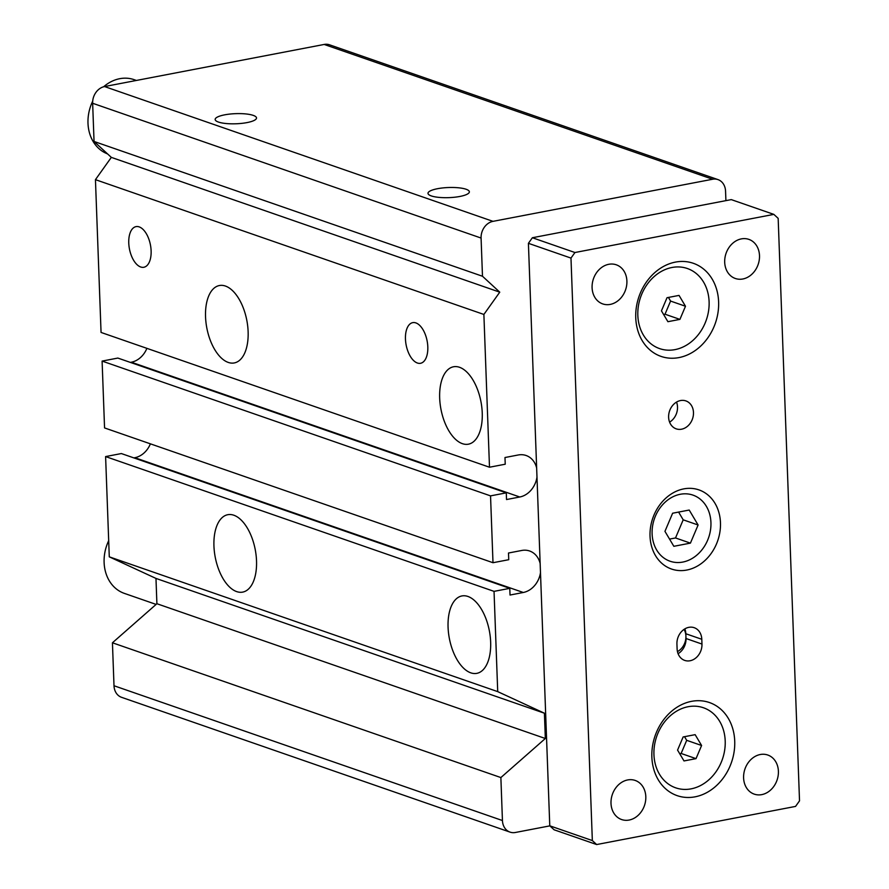 <?xml version="1.0" encoding="UTF-8"?>
<svg xmlns="http://www.w3.org/2000/svg" width="889" height="889" viewBox="0 0 889 889"><rect width="100%" height="100%" fill="white"/><g stroke="black" fill="none" stroke-linecap="round" stroke-linejoin="round"><path stroke-width="1.33" d="M494.04 591.363L105.602 456.579L109.28 556.836L497.718 691.631L494.04 591.363L509.786 588.34L510.03 595.03L523.288 592.485A21.68 17.791 109.1 0 0 540.49 572.638M256.521 560.792A39.416 20.358 79.1 0 1 242.664 592.118A39.416 20.358 79.1 0 1 215.238 557.247A39.416 20.358 79.1 0 1 227.817 514.698A39.416 20.358 79.1 0 1 256.521 560.792M490.65 642.036A39.416 20.358 79.1 0 1 476.782 673.362A39.416 20.358 79.1 0 1 449.367 638.491A39.416 20.358 79.1 0 1 461.936 595.941A39.416 20.358 79.1 0 1 490.65 642.036M483.883 314.45L95.445 179.656L101.057 332.442L489.495 467.225L483.883 314.45L499.762 292.17L482.483 276.246L481.082 238.052A14.78 12.135 -70.9 0 1 492.995 221.35L712.611 179.245A14.78 12.135 -70.9 0 1 717.979 179.6A14.78 12.135 -70.9 0 1 725.557 191.179L725.913 200.636M151.119 250.82A20.691 10.69 79.1 0 1 143.84 267.267A20.691 10.69 79.1 0 1 129.45 248.964A20.691 10.69 79.1 0 1 136.05 226.617A20.691 10.69 79.1 0 1 151.119 250.82M427.809 346.843A20.691 10.69 79.1 0 1 420.541 363.29A20.691 10.69 79.1 0 1 406.14 344.976A20.691 10.69 79.1 0 1 412.74 322.64A20.691 10.69 79.1 0 1 427.809 346.843M248.12 331.619A39.416 20.358 79.1 0 1 234.252 362.945A39.416 20.358 79.1 0 1 206.837 328.063A39.416 20.358 79.1 0 1 219.405 285.525A39.416 20.358 79.1 0 1 248.12 331.619M482.238 412.863A39.416 20.358 79.1 0 1 468.381 444.189A39.416 20.358 79.1 0 1 440.966 409.307A39.416 20.358 79.1 0 1 453.534 366.768A39.416 20.358 79.1 0 1 482.238 412.863M95.445 179.656L111.325 157.375L94.045 141.462L482.483 276.246M111.325 157.375L499.762 292.17M536.645 468.014A21.68 17.791 109.1 0 0 526.132 455.512A21.68 17.791 109.1 0 0 518.254 454.979L504.985 457.524L505.23 464.214L489.495 467.225M130.339 362.401L131.35 362.212A21.68 17.791 109.1 0 0 146.896 348.344M540.145 563.504A21.68 17.791 109.1 0 0 529.633 551.002A21.68 17.791 109.1 0 0 521.754 550.469L508.497 553.014L508.741 559.703L492.995 562.715L104.558 427.931L102.102 361.09L117.848 358.067L506.286 492.862L506.53 499.54L519.787 496.995A21.68 17.791 109.1 0 0 536.978 477.149M102.102 361.09L490.539 495.873L506.286 492.862M492.995 562.715L490.539 495.873M133.85 457.891L134.85 457.702A21.68 17.791 109.1 0 0 150.397 443.833M105.602 456.579L121.349 453.557L509.786 588.34M109.28 556.836L155.975 578.417L544.412 713.211L497.718 691.631M549.846 825.87L515.398 832.482A14.78 12.135 -70.9 0 1 510.03 832.115L121.593 697.332A14.78 12.135 -70.9 0 1 114.003 685.752L112.436 642.78L156.897 603.72L545.335 738.503L544.412 713.211M156.897 603.72L155.975 578.417M112.436 642.78L500.874 777.564L545.335 738.503M510.03 832.115A14.78 12.135 -70.9 0 1 502.441 820.536L500.874 777.564M94.045 141.462L92.645 103.268A14.78 12.135 -70.9 0 1 104.558 86.555L324.174 44.45A14.78 12.135 -70.9 0 1 329.541 44.806L717.979 179.6M459.857 196.458A20.691 5.067 177.9 0 1 438.844 197.369A20.691 5.067 177.9 0 1 427.998 193.335A20.691 5.067 177.9 0 1 448.489 187.523A20.691 5.067 177.9 0 1 469.359 191.824A20.691 5.067 177.9 0 1 459.857 196.458M247.009 122.593A20.691 5.067 177.9 0 1 226.006 123.515A20.691 5.067 177.9 0 1 215.16 119.482A20.691 5.067 177.9 0 1 235.652 113.659A20.691 5.067 177.9 0 1 256.521 117.959A20.691 5.067 177.9 0 1 247.009 122.593M108.691 540.668A39.416 32.348 109.1 0 0 124.327 593.374L156.12 604.409M136.395 80.455L134.072 79.643A39.416 32.348 109.1 0 0 103.591 86.789M92.7 101.157A39.416 32.348 109.1 0 0 107.513 153.875M669.561 539.101L675.518 537.956L683.197 519.821L678.596 512.075M679.718 753.739L681.13 753.472L686.697 740.326L684.53 736.692M663.616 314.484L665.016 314.217L670.584 301.071L668.428 297.437M684.052 629.39A14.78 12.135 -70.9 0 1 685.919 636.135A14.78 12.135 -70.9 0 1 677.451 651.604M669.584 422.131A14.78 12.135 109.1 0 0 676.54 402.084M696.02 758.639L684.008 760.94L677.562 750.105L683.13 736.959L695.142 734.658L701.599 745.493L696.02 758.639L681.13 753.472M690.42 543.123L673.84 546.302L664.95 531.355L672.629 513.22L689.208 510.042L698.098 524.999L690.42 543.123L675.518 537.956M679.918 319.384L667.906 321.696L661.449 310.85L667.028 297.704L679.04 295.404L685.486 306.249L679.918 319.384L665.016 314.217M685.486 306.249L670.584 301.071M698.098 524.999L683.197 519.821M701.599 745.493L686.697 740.326M680.285 494.273A34.982 28.704 109.1 0 0 656.671 550.002A34.982 28.704 109.1 0 0 707.622 540.234A34.982 28.704 109.1 0 0 680.285 494.273M688.075 706.733A42.372 34.771 109.1 0 0 659.471 774.241A42.372 34.771 109.1 0 0 721.19 762.406A42.372 34.771 109.1 0 0 688.075 706.733M671.962 267.489A42.372 34.771 109.1 0 0 643.358 334.997A42.372 34.771 109.1 0 0 705.088 323.163A42.372 34.771 109.1 0 0 671.962 267.489M678.074 653.693A14.78 12.135 109.1 0 0 686.008 638.513L685.83 633.746A14.78 12.135 109.1 0 0 684.863 628.879M701.799 639.28L701.966 644.058A14.78 12.135 -70.9 0 1 684.697 660.405A14.78 12.135 -70.9 0 1 677.107 648.826L676.929 644.047A14.78 12.135 -70.9 0 1 694.209 627.701A14.78 12.135 -70.9 0 1 701.799 639.28L685.83 633.746M680.518 400.55A14.78 12.135 -70.9 0 1 685.897 400.917A14.78 12.135 -70.9 0 1 692.509 418.852A14.78 12.135 -70.9 0 1 676.196 428.842A14.78 12.135 -70.9 0 1 668.806 414.063A14.78 12.135 -70.9 0 1 680.518 400.55M675.44 262.099A49.273 40.438 -70.9 0 1 713.956 326.83A49.273 40.438 -70.9 0 1 642.18 340.598A49.273 40.438 -70.9 0 1 675.44 262.099M683.763 488.883A41.883 34.371 -70.9 0 1 716.501 543.912A41.883 34.371 -70.9 0 1 655.493 555.603A41.883 34.371 -70.9 0 1 683.763 488.883M691.553 701.343A49.273 40.438 -70.9 0 1 730.058 766.085A49.273 40.438 -70.9 0 1 658.293 779.842A49.273 40.438 -70.9 0 1 691.553 701.343M627.667 779.942A20.691 16.98 -70.9 0 1 635.191 780.442A20.691 16.98 -70.9 0 1 645.547 801.145A20.691 16.98 -70.9 0 1 629.134 820.047A20.691 16.98 -70.9 0 1 621.622 819.547A20.691 16.98 -70.9 0 1 611.265 798.855A20.691 16.98 -70.9 0 1 627.667 779.942M760.262 754.517A20.691 16.98 -70.9 0 1 767.785 755.028A20.691 16.98 -70.9 0 1 778.142 775.719A20.691 16.98 -70.9 0 1 761.74 794.633A20.691 16.98 -70.9 0 1 754.216 794.121A20.691 16.98 -70.9 0 1 743.86 773.43A20.691 16.98 -70.9 0 1 760.262 754.517M608.765 264.3A20.691 16.98 -70.9 0 1 616.277 264.8A20.691 16.98 -70.9 0 1 626.634 285.502A20.691 16.98 -70.9 0 1 610.232 304.405A20.691 16.98 -70.9 0 1 602.709 303.905A20.691 16.98 -70.9 0 1 592.352 283.213A20.691 16.98 -70.9 0 1 608.765 264.3M741.359 238.885A20.691 16.98 -70.9 0 1 748.882 239.385A20.691 16.98 -70.9 0 1 759.239 260.077A20.691 16.98 -70.9 0 1 742.826 278.99A20.691 16.98 -70.9 0 1 735.314 278.479A20.691 16.98 -70.9 0 1 724.957 257.788A20.691 16.98 -70.9 0 1 741.359 238.885M549.769 825.803L554.091 829.781L596.652 844.55L592.341 840.572L549.769 825.803L528.41 243.319L532.378 237.741L731.269 199.614L773.841 214.382L574.95 252.52L570.982 258.088L592.341 840.572M773.841 214.382L778.164 218.361L799.522 800.845L795.555 806.412L596.652 844.55M570.982 258.088L528.41 243.319M574.95 252.52L532.378 237.741M131.35 362.212L519.787 496.995M134.85 457.702L523.288 592.485M114.003 685.752L502.441 820.536M324.174 44.45L712.611 179.245M104.558 86.555L492.995 221.35M92.645 103.268L481.082 238.052M701.966 644.058L686.008 638.513"/></g></svg>
